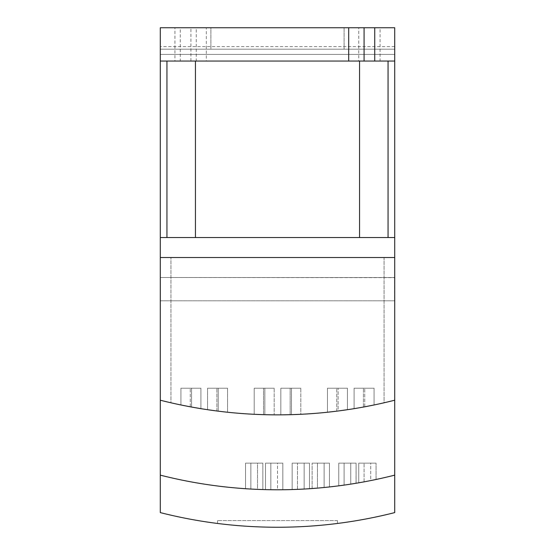 <?xml version="1.0" encoding="UTF-8"?>
<svg xmlns="http://www.w3.org/2000/svg" width="555" height="555" viewBox="0 0 555 555"><rect width="100%" height="100%" fill="white"/><g stroke="black" fill="none" stroke-linecap="round" stroke-linejoin="round"><path stroke-width="0.42" stroke-dasharray="2.77 2.08" d="M195.45 61.05L388.056 61.05L195.45 61.05L195.45 237.54L166.944 237.54L388.056 237.54L195.45 237.54M344.1 27.75L344.1 49.194L210.9 49.194L210.9 27.75L344.1 27.75L344.1 49.194L210.9 49.194L210.9 27.75L160.284 27.75L160.284 54.39L394.716 54.39L394.716 27.75L344.1 27.75M380.064 61.05L358.752 61.05L358.752 27.75L380.064 27.75L380.064 61.05L358.752 61.05M380.064 27.75L358.752 27.75M160.284 237.54L394.716 237.54L388.056 237.54L394.716 237.54L394.716 277.5L160.284 277.5L160.284 237.54M359.55 237.54L359.55 61.05M206.307 27.75L394.716 27.75L394.716 61.05L206.307 61.05L206.307 27.75L394.716 27.75L394.716 46.599L160.284 46.599L160.284 27.75L160.284 61.05L180.264 61.05L180.264 27.75M394.716 277.5L160.284 277.5L394.716 277.5L394.716 300.81L160.284 300.81L160.284 277.5L160.284 300.81L394.716 300.81L394.716 257.52L394.716 300.942L394.584 277.5L160.416 277.5L160.416 300.81L394.584 300.81L394.584 277.5L394.584 300.81L160.416 300.81L160.416 277.5L394.716 277.632L394.716 257.52L160.284 257.52L160.284 277.5L394.716 277.5M394.716 54.39L160.284 54.39L160.284 49.194L394.716 49.194L394.716 54.39M394.716 46.599L394.716 49.194L160.284 49.194L160.284 46.599M196.248 61.05L174.936 61.05L174.936 27.75L196.248 27.75L196.248 61.05L174.936 61.05M196.248 27.75L174.936 27.75M206.307 61.05L180.264 61.05M160.416 277.632L160.416 300.942L160.416 277.632M160.284 300.942L160.284 277.632L160.284 300.942M160.284 475.135L160.284 257.52L160.284 277.632L160.284 257.52L394.716 257.52L394.716 475.135A476.19 476.19 0 0 1 160.284 475.135A476.19 476.19 0 0 0 394.716 475.135L394.716 512.598A476.19 476.19 0 0 1 160.284 512.598L160.284 475.135A476.19 476.19 0 0 0 394.716 475.135M363.414 407.051L363.414 388.223L363.414 407.051A476.19 476.19 0 0 0 364.746 406.801A476.19 476.19 0 0 1 363.414 407.051A476.19 476.19 0 0 0 364.746 406.801L374.07 404.97L374.07 388.223L354.09 388.223L374.07 388.223L354.09 388.223L374.07 388.223L354.09 388.223L374.07 388.223L354.09 388.223L374.07 388.223L374.07 404.97A476.19 476.19 0 0 1 354.09 408.66L354.09 388.223L354.09 408.66A476.19 476.19 0 0 0 374.07 404.97L374.07 388.223L374.07 404.97A476.19 476.19 0 0 1 354.09 408.66L354.09 388.223L354.09 408.66A476.19 476.19 0 0 0 374.07 404.97L374.07 388.223L374.07 404.97L364.746 406.801A476.19 476.19 0 0 1 363.414 407.051L359.841 407.689M300.81 388.223L280.83 388.223L300.81 388.223L280.83 388.223L300.81 388.223L280.83 388.223L300.81 388.223L280.83 388.223L300.81 388.223L300.81 414.294A476.19 476.19 0 0 1 280.83 414.849L280.83 388.223L280.83 414.849A476.19 476.19 0 0 0 300.81 414.294L300.81 388.223L300.81 414.294A476.19 476.19 0 0 1 280.83 414.849L280.83 388.223L280.83 414.849A476.19 476.19 0 0 0 300.81 414.294L300.81 388.223L300.81 414.294L291.486 414.654A476.19 476.19 0 0 1 290.154 414.696L280.83 414.849L280.83 388.223L280.83 414.849L290.154 414.696A476.19 476.19 0 0 0 291.486 414.654L300.81 414.294L300.81 388.223M227.55 388.223L207.57 388.223L227.55 388.223L207.57 388.223L227.55 388.223L207.57 388.223L227.55 388.223L207.57 388.223L227.55 388.223L227.55 412.233A476.19 476.19 0 0 1 207.57 409.701L207.57 388.223L207.57 409.701A476.19 476.19 0 0 0 227.55 412.233L227.55 388.223L227.55 412.233A476.19 476.19 0 0 1 207.57 409.701L207.57 388.223L207.57 409.701A476.19 476.19 0 0 0 227.55 412.233L227.55 388.223M347.43 388.223L327.45 388.223L347.43 388.223L327.45 388.223L347.43 388.223L327.45 388.223L347.43 388.223L327.45 388.223L347.43 388.223L347.43 409.701A476.19 476.19 0 0 1 327.45 412.233L327.45 388.223L327.45 412.233A476.19 476.19 0 0 0 347.43 409.701L347.43 388.223L347.43 409.701A476.19 476.19 0 0 1 327.45 412.233L327.45 388.223L327.45 412.233A476.19 476.19 0 0 0 347.43 409.701L347.43 388.223L347.43 409.701L338.106 410.991A476.19 476.19 0 0 1 336.774 411.158A476.19 476.19 0 0 0 338.106 410.991L347.43 409.701L347.43 388.223M274.17 388.223L254.19 388.223L274.17 388.223L254.19 388.223L274.17 388.223L254.19 388.223L274.17 388.223L254.19 388.223L274.17 388.223L274.17 414.849A476.19 476.19 0 0 1 254.19 414.294L254.19 388.223L254.19 414.294A476.19 476.19 0 0 0 274.17 414.849L274.17 388.223L274.17 414.849A476.19 476.19 0 0 1 254.19 414.294L254.19 388.223L254.19 414.294A476.19 476.19 0 0 0 274.17 414.849L274.17 388.223L274.17 414.849L264.846 414.696A476.19 476.19 0 0 1 263.514 414.654L254.19 414.294L254.19 388.223L254.19 414.294L263.514 414.654A476.19 476.19 0 0 0 264.846 414.696L274.17 414.849L274.17 388.223M200.91 388.223L180.93 388.223L200.91 388.223L180.93 388.223L200.91 388.223L180.93 388.223L200.91 388.223L180.93 388.223L200.91 388.223L200.91 408.66A476.19 476.19 0 0 1 180.93 404.97L180.93 388.223L180.93 404.97A476.19 476.19 0 0 0 200.91 408.66L200.91 388.223L200.91 408.66A476.19 476.19 0 0 1 180.93 404.97L180.93 388.223L180.93 404.97A476.19 476.19 0 0 0 200.91 408.66L200.91 388.223M160.284 257.52L170.94 257.52L170.94 402.784A476.19 476.19 0 0 0 384.06 402.784L384.06 257.52L394.716 257.52M160.284 400.21A476.19 476.19 0 0 0 170.94 402.784L170.94 257.52L384.06 257.52L384.06 402.784A476.19 476.19 0 0 0 394.716 400.21A476.19 476.19 0 0 1 160.284 400.21A476.19 476.19 0 0 0 394.716 400.21M354.09 408.66L354.09 388.223L354.09 408.66M374.07 404.97L374.07 388.223L374.07 404.97M280.83 414.849L280.83 388.223L280.83 414.849M291.486 414.654A476.19 476.19 0 0 1 290.154 414.696A476.19 476.19 0 0 0 291.486 414.654L291.486 388.223L291.486 414.654M207.57 409.701L207.57 388.223L207.57 409.701L216.894 410.991L207.57 409.701L207.57 388.223L207.57 409.701M218.226 411.158A476.19 476.19 0 0 1 216.894 410.991A476.19 476.19 0 0 0 218.226 411.158A476.19 476.19 0 0 1 216.894 410.991A476.19 476.19 0 0 0 218.226 411.158L218.226 388.223L218.226 411.158L218.226 388.223L218.226 411.158L221.799 411.595M327.45 412.233L327.45 388.223L327.45 412.233M338.106 410.991A476.19 476.19 0 0 1 336.774 411.158A476.19 476.19 0 0 0 338.106 410.991L338.106 388.223L338.106 410.991M254.19 414.294L254.19 388.223L254.19 414.294M264.846 414.696A476.19 476.19 0 0 1 263.514 414.654A476.19 476.19 0 0 0 264.846 414.696L264.846 388.223L264.846 414.696M180.93 404.97L180.93 388.223L180.93 404.97L190.254 406.801L180.93 404.97L180.93 388.223L180.93 404.97M191.586 407.051A476.19 476.19 0 0 1 190.254 406.801A476.19 476.19 0 0 0 191.586 407.051A476.19 476.19 0 0 1 190.254 406.801A476.19 476.19 0 0 0 191.586 407.051L191.586 388.223L191.586 407.051M350.76 463.147L338.772 463.147L356.088 463.147L338.772 463.147L356.088 463.147L338.772 463.147L356.088 463.147L350.76 463.147L350.76 484.12A476.19 476.19 0 0 1 344.1 485.105A476.19 476.19 0 0 0 350.76 484.12A476.19 476.19 0 0 1 344.1 485.105A476.19 476.19 0 0 0 350.76 484.12L350.76 463.147M304.14 463.147L292.152 463.147L309.468 463.147L292.152 463.147L309.468 463.147L292.152 463.147L309.468 463.147L304.14 463.147L304.14 489.045A476.19 476.19 0 0 1 297.48 489.371L292.152 489.559L292.152 463.147L309.468 463.147L292.152 463.147L292.152 489.559L297.48 489.371A476.19 476.19 0 0 0 304.14 489.045A476.19 476.19 0 0 1 297.48 489.371A476.19 476.19 0 0 0 304.14 489.045L304.14 463.147M257.52 463.147L245.532 463.147L262.848 463.147L245.532 463.147L262.848 463.147L245.532 463.147L262.848 463.147L257.52 463.147L257.52 489.371A476.19 476.19 0 0 1 250.86 489.045A476.19 476.19 0 0 0 257.52 489.371L262.848 489.559L262.848 463.147L245.532 463.147L262.848 463.147L262.848 489.559L257.52 489.371A476.19 476.19 0 0 1 250.86 489.045A476.19 476.19 0 0 0 257.52 489.371L257.52 463.147M370.74 463.147L358.752 463.147L376.068 463.147L358.752 463.147L376.068 463.147L358.752 463.147L376.068 463.147L370.74 463.147L370.74 480.568A476.19 476.19 0 0 1 364.08 481.851A476.19 476.19 0 0 0 370.74 480.568L376.068 479.471L376.068 463.147L358.752 463.147L376.068 463.147L376.068 479.471L370.74 480.568A476.19 476.19 0 0 1 364.08 481.851A476.19 476.19 0 0 0 370.74 480.568L370.74 463.147M329.039 486.992L324.12 487.498L324.12 463.147L312.132 463.147L329.448 463.147L312.132 463.147L329.448 463.147L312.132 463.147L329.448 463.147L324.12 463.147L324.12 487.498A476.19 476.19 0 0 1 317.46 488.109A476.19 476.19 0 0 0 324.12 487.498L328.754 487.019M277.5 463.147L265.512 463.147L282.828 463.147L265.512 463.147L282.828 463.147L265.512 463.147L282.828 463.147L277.5 463.147L277.5 489.787A476.19 476.19 0 0 1 270.84 489.739A476.19 476.19 0 0 0 277.5 489.787L282.828 489.76L282.828 463.147L265.512 463.147L282.828 463.147L282.828 489.76L277.5 489.787A476.19 476.19 0 0 1 270.84 489.739A476.19 476.19 0 0 0 277.5 489.787L277.5 463.147M337.44 520.59L217.56 520.59L337.44 520.59L337.44 523.462L337.44 520.59M355.679 483.329L356.088 483.259L356.088 463.147L338.772 463.147L356.088 463.147L356.033 483.266M312.534 488.497L312.132 488.525A476.19 476.19 0 0 0 329.448 486.943L329.448 463.147L312.132 463.147L329.448 463.147L329.448 486.943A476.19 476.19 0 0 1 312.132 488.525L312.132 463.147L312.132 488.525L317.46 488.109A476.19 476.19 0 0 0 324.12 487.498A476.19 476.19 0 0 1 317.46 488.109L317.46 463.147L317.46 488.109M339.181 485.778L338.772 485.826L338.772 463.147L338.772 485.826L344.1 485.105L344.1 463.147L344.1 485.105M355.394 483.37L354.492 483.523L355.394 483.37M309.066 488.74L309.468 488.712L309.468 463.147L309.468 488.712L304.14 489.045M245.934 488.74L245.532 488.712L245.532 463.147L245.532 488.712L250.86 489.045L250.86 463.147L250.86 489.045M358.752 482.801L358.752 463.147L358.752 482.801A476.19 476.19 0 0 0 376.068 479.471A476.19 476.19 0 0 1 358.752 482.801L358.752 463.147L358.752 482.801A476.19 476.19 0 0 0 376.068 479.471L376.068 463.147L376.068 479.471A476.19 476.19 0 0 1 358.752 482.801L359.161 482.732M265.914 489.649L265.512 489.635L265.512 463.147L265.512 489.635L270.84 489.739L270.84 463.147L270.84 489.739M338.772 485.826L338.772 463.147L338.772 485.826A476.19 476.19 0 0 0 356.088 483.259A476.19 476.19 0 0 1 338.772 485.826L338.772 463.147L338.772 485.826A476.19 476.19 0 0 0 356.088 483.259L356.088 463.147L356.088 483.259A476.19 476.19 0 0 1 338.772 485.826M292.152 489.559L292.152 463.147L292.152 489.559A476.19 476.19 0 0 0 309.468 488.712A476.19 476.19 0 0 1 292.152 489.559L292.152 463.147L292.152 489.559A476.19 476.19 0 0 0 309.468 488.712L309.468 463.147L309.468 488.712A476.19 476.19 0 0 1 292.152 489.559M245.532 488.712L245.532 463.147L245.532 488.712A476.19 476.19 0 0 0 262.848 489.559A476.19 476.19 0 0 1 245.532 488.712L245.532 463.147L245.532 488.712A476.19 476.19 0 0 0 262.848 489.559L262.848 463.147L262.848 489.559A476.19 476.19 0 0 1 245.532 488.712M312.132 488.525L312.132 463.147L312.132 488.525A476.19 476.19 0 0 0 329.448 486.943L329.448 463.147L329.448 486.943A476.19 476.19 0 0 1 312.132 488.525M282.828 489.76L282.828 463.147L282.828 489.76A476.19 476.19 0 0 1 265.512 489.635A476.19 476.19 0 0 0 282.828 489.76L282.828 463.147L282.828 489.76A476.19 476.19 0 0 1 265.512 489.635L265.512 463.147L265.512 489.635A476.19 476.19 0 0 0 282.828 489.76M217.56 523.462A476.19 476.19 0 0 0 337.44 523.462A476.19 476.19 0 0 1 217.56 523.462L217.56 520.59L217.56 523.462M356.088 483.259L356.088 463.147L356.088 483.259M309.468 488.712L309.468 463.147L309.468 488.712M262.848 489.559L262.848 463.147L262.848 489.559M376.068 479.471L376.068 463.147L376.068 479.471M329.448 486.943L329.448 463.147L329.448 486.943M265.512 489.635L265.512 463.147L265.512 489.635M388.056 61.05L388.056 237.54M166.944 61.05L166.944 237.54M190.92 61.05L190.92 27.75M364.746 406.801L364.746 388.223L364.746 406.801M290.154 414.696L290.154 388.223L290.154 414.696M216.894 410.991L216.894 388.223L216.894 410.991M336.774 411.158L336.774 388.223L336.774 411.158M263.514 414.654L263.514 388.223L263.514 414.654M190.254 406.801L190.254 388.223L190.254 406.801M297.48 489.371L297.48 463.147L297.48 489.371M364.08 481.851L364.08 463.147L364.08 481.851M324.12 487.498L324.12 463.147L324.12 487.498"/><path stroke-width="0.83" d="M195.45 237.54L195.45 61.05M359.55 61.05L359.55 237.54M374.736 27.75L348.693 27.75L348.693 61.05L374.736 61.05L374.736 27.75L394.716 27.75L394.716 237.54L160.284 237.54L160.284 512.598A476.19 476.19 0 0 0 394.716 512.598L394.716 475.135A476.19 476.19 0 0 1 160.284 475.135M348.693 27.75L160.284 27.75L160.284 61.05L348.693 61.05M160.284 61.05L160.284 237.54L160.284 61.05M394.716 475.135L394.716 61.05L374.736 61.05M394.716 257.52L160.284 257.52M394.716 400.21A476.19 476.19 0 0 1 160.284 400.21M359.841 407.689L363.414 407.051M374.07 404.97L364.746 406.801L374.07 404.97M280.83 414.849L290.154 414.696L280.83 414.849M300.81 414.294L291.486 414.654L300.81 414.294M218.226 411.158L221.799 411.595M207.57 409.701L216.894 410.991L207.57 409.701M327.45 412.233L336.774 411.158L327.45 412.233M347.43 409.701L338.106 410.991L347.43 409.701M254.19 414.294L263.514 414.654L254.19 414.294M274.17 414.849L264.846 414.696L274.17 414.849M200.91 408.66L191.586 407.051L200.91 408.66M180.93 404.97L190.254 406.801L180.93 404.97M344.1 485.105L338.772 485.826M356.033 483.266L355.679 483.329M304.14 489.045L307.574 488.837M307.657 488.83L309.066 488.74M250.86 489.045L247.426 488.837M247.343 488.83L245.934 488.74M358.752 482.801L364.08 481.851L358.752 482.801M317.46 488.109L312.132 488.525M270.84 489.739L269.015 489.711M268.953 489.711L267.642 489.683M267.593 489.683L265.914 489.649M356.088 483.259L350.76 484.12L356.088 483.259M292.152 489.559L297.48 489.371L292.152 489.559M262.848 489.559L257.52 489.371L262.848 489.559M376.068 479.471L370.74 480.568L376.068 479.471M329.448 486.943L324.12 487.498L329.448 486.943M282.828 489.76L277.5 489.787L282.828 489.76M166.944 61.05L166.944 237.54M388.056 61.05L388.056 237.54M364.08 61.05L364.08 27.75"/></g></svg>
